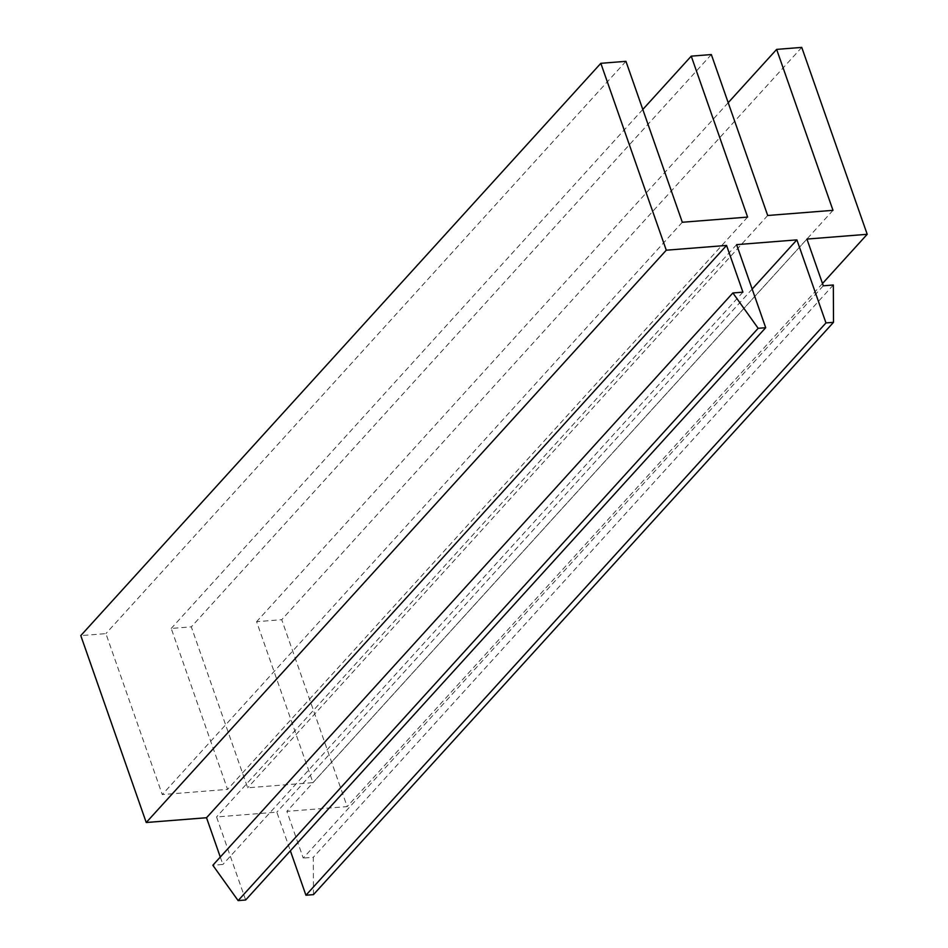 <?xml version="1.0" encoding="UTF-8"?>
<svg xmlns="http://www.w3.org/2000/svg" width="948" height="948" viewBox="0 0 948 948"><rect width="100%" height="100%" fill="white"/><g stroke="black" fill="none" stroke-linecap="round" stroke-linejoin="round"><path stroke-width="0.71" stroke-dasharray="4.74 3.56" d="M823.291 285.798L303.253 858.094L286.889 811.37L347.169 806.594L281.722 619.696L256.6 621.687L312.959 782.633L247.665 787.8L191.306 626.865L171.209 628.453L227.567 789.388L162.274 794.566L105.903 633.62L80.793 635.61M806.926 239.074L286.889 811.37M822.497 283.511L347.169 806.594M801.759 47.4L281.722 619.696M728.194 102.704L256.6 621.687M832.996 210.326L312.959 782.633M767.702 215.492L247.665 787.8M711.344 54.557L191.306 626.865M642.803 109.458L171.209 628.453M747.605 217.092L227.567 789.388M682.311 222.259L162.274 794.566M625.941 61.324L105.903 633.62M220.292 857.051L222.887 864.458L212.838 865.251M742.924 292.162L222.887 864.458M245.651 900.008L216.571 816.939L276.84 812.163L290.372 850.794M736.608 244.643L216.571 816.939M752.167 289.069L276.84 812.163M313.468 894.628L313.302 857.3L303.253 858.094M833.339 284.993L313.302 857.3"/><path stroke-width="1.42" d="M867.207 234.298L801.759 47.4L776.637 49.391L832.996 210.326L767.702 215.492L711.344 54.557L691.246 56.145L747.605 217.092L682.311 222.259L625.941 61.324L600.831 63.315L666.278 250.201L726.559 245.437L742.924 292.162L732.875 292.956L758.163 328.304L765.7 327.7L736.608 244.643L796.889 239.868L825.969 322.924L833.505 322.332L833.339 284.993L823.291 285.798L806.926 239.074L867.207 234.298L822.497 283.511M776.637 49.391L728.194 102.704M691.246 56.145L642.803 109.458M600.831 63.315L80.793 635.61L146.241 822.509L206.522 817.733L220.292 857.051M666.278 250.201L146.241 822.509M726.559 245.437L206.522 817.733M732.875 292.956L212.838 865.251L238.126 900.6L245.651 900.008L765.7 327.7M758.163 328.304L238.126 900.6M796.889 239.868L752.167 289.069M290.372 850.794L305.931 895.232L313.468 894.628L833.505 322.332M825.969 322.924L305.931 895.232"/></g></svg>
